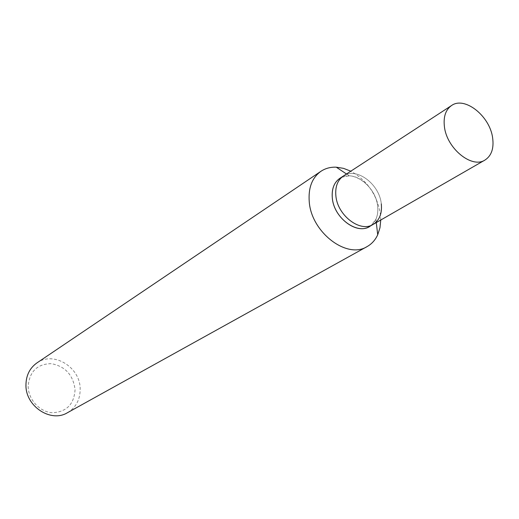 <?xml version="1.0" encoding="UTF-8"?>
<svg xmlns="http://www.w3.org/2000/svg" width="519" height="519" viewBox="0 0 519 519"><rect width="100%" height="100%" fill="white"/><g stroke="black" fill="none" stroke-linecap="round" stroke-linejoin="round"><path stroke-width="0.39" stroke-dasharray="2.6 1.95" d="M36.927 362.917C53.502 350.747 80.296 367.193 80.173 388.958C80.205 399.598 75.969 407.519 67.451 412.715M28.162 386.363C28.311 399.649 39.859 412.112 52.503 412.728C66.607 411.93 74.126 404.23 75.06 389.633C73.173 374.952 65.225 366.284 51.232 363.637C37.147 364.001 29.46 371.578 28.162 386.363M380.751 220.03L380.395 214.126C377.105 194.833 367.244 180.515 350.805 171.179M341.723 177.284L349.281 175.844C362.035 176.006 376.113 191.083 377.637 206.049C378.221 210.999 377.644 215.411 375.899 219.278L371.189 225.356M339.867 178.309C352.699 169.019 375.912 186.321 377.637 206.049C378.559 215.599 375.821 222.43 369.431 226.544M381.296 203.883C379.538 184.089 356.255 166.703 343.409 175.999C356.255 166.703 379.538 184.089 381.296 203.883C382.231 213.465 379.493 220.316 373.096 224.435M349.281 175.844L346.497 173.988M375.899 219.278L376.288 222.599"/><path stroke-width="0.78" d="M367.076 246.603L67.451 412.715C50.933 422.972 25.535 406.371 25.95 385.15C26.041 375.497 29.7 368.088 36.927 362.917L320.924 171.302C312.088 177.699 308.195 187.839 309.246 201.742C311.309 232.363 347.01 259.5 367.076 246.603C371.766 243.956 375.308 240.012 377.715 234.776L379.96 227.796L380.751 220.03M350.805 171.179L343.533 168.357L336.286 167.189C330.532 166.956 325.413 168.331 320.924 171.302M371.189 225.356C359.044 236.268 333.814 218.784 332.309 197.979C331.557 187.859 334.69 180.962 341.723 177.284M381.296 203.883C382.231 213.465 379.493 220.316 373.096 224.435L369.431 226.544C356.67 234.984 333.769 217.597 332.309 197.979C331.563 188.942 334.08 182.383 339.867 178.309L451.536 105.539C464.674 95.957 489.878 116.074 492.628 137.846C494.049 148.402 491.487 155.804 484.954 160.06C471.914 168.824 446.872 148.583 444.439 126.857C443.245 116.853 445.607 109.749 451.536 105.539M335.864 195.721C335.099 186.658 337.616 180.08 343.409 175.999C337.616 180.08 335.099 186.658 335.864 195.721C337.35 215.411 360.322 232.888 373.096 224.435C360.322 232.888 337.35 215.411 335.864 195.721M346.497 173.988L336.286 167.189M376.288 222.599L377.715 234.776M373.096 224.435L484.954 160.06"/></g></svg>
